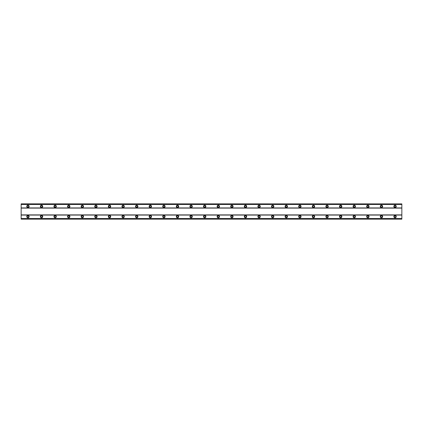 <?xml version="1.0" encoding="UTF-8"?>
<svg xmlns="http://www.w3.org/2000/svg" width="423" height="423" viewBox="0 0 423 423"><rect width="100%" height="100%" fill="white"/><g stroke="black" fill="none" stroke-linecap="round" stroke-linejoin="round"><path stroke-width="0.63" d="M27.95 215.407A1.19 1.19 0 0 0 26.76 216.597A1.19 1.19 0 0 0 27.95 217.787A1.19 1.19 0 0 0 29.139 216.597A1.19 1.19 0 0 0 27.95 215.407M395.05 215.407A1.19 1.19 0 0 0 393.861 216.597A1.19 1.19 0 0 0 395.05 217.787A1.19 1.19 0 0 0 396.24 216.597A1.19 1.19 0 0 0 395.05 215.407M381.456 215.407A1.19 1.19 0 0 0 380.266 216.597A1.19 1.19 0 0 0 381.456 217.787A1.19 1.19 0 0 0 382.646 216.597A1.19 1.19 0 0 0 381.456 215.407M367.857 215.407A1.19 1.19 0 0 0 366.667 216.597A1.19 1.19 0 0 0 367.857 217.787A1.19 1.19 0 0 0 369.046 216.597A1.19 1.19 0 0 0 367.857 215.407M354.263 215.407A1.19 1.19 0 0 0 353.073 216.597A1.19 1.19 0 0 0 354.263 217.787A1.19 1.19 0 0 0 355.452 216.597A1.19 1.19 0 0 0 354.263 215.407M340.668 215.407A1.19 1.19 0 0 0 339.479 216.597A1.19 1.19 0 0 0 340.668 217.787A1.19 1.19 0 0 0 341.858 216.597A1.19 1.19 0 0 0 340.668 215.407M327.069 215.407A1.19 1.19 0 0 0 325.879 216.597A1.19 1.19 0 0 0 327.069 217.787A1.19 1.19 0 0 0 328.259 216.597A1.19 1.19 0 0 0 327.069 215.407M313.475 215.407A1.19 1.19 0 0 0 312.285 216.597A1.19 1.19 0 0 0 313.475 217.787A1.19 1.19 0 0 0 314.664 216.597A1.19 1.19 0 0 0 313.475 215.407M299.875 215.407A1.19 1.19 0 0 0 298.686 216.597A1.19 1.19 0 0 0 299.875 217.787A1.19 1.19 0 0 0 301.065 216.597A1.19 1.19 0 0 0 299.875 215.407M286.281 215.407A1.19 1.19 0 0 0 285.091 216.597A1.19 1.19 0 0 0 286.281 217.787A1.19 1.19 0 0 0 287.471 216.597A1.19 1.19 0 0 0 286.281 215.407M272.682 215.407A1.19 1.19 0 0 0 271.492 216.597A1.19 1.19 0 0 0 272.682 217.787A1.19 1.19 0 0 0 273.871 216.597A1.19 1.19 0 0 0 272.682 215.407M259.088 215.407A1.19 1.19 0 0 0 257.898 216.597A1.19 1.19 0 0 0 259.088 217.787A1.19 1.19 0 0 0 260.277 216.597A1.19 1.19 0 0 0 259.088 215.407M245.493 215.407A1.19 1.19 0 0 0 244.304 216.597A1.19 1.19 0 0 0 245.493 217.787A1.19 1.19 0 0 0 246.683 216.597A1.19 1.19 0 0 0 245.493 215.407M231.894 215.407A1.19 1.19 0 0 0 230.704 216.597A1.19 1.19 0 0 0 231.894 217.787A1.19 1.19 0 0 0 233.084 216.597A1.19 1.19 0 0 0 231.894 215.407M218.3 215.407A1.19 1.19 0 0 0 217.11 216.597A1.19 1.19 0 0 0 218.3 217.787A1.19 1.19 0 0 0 219.489 216.597A1.19 1.19 0 0 0 218.3 215.407M204.7 215.407A1.19 1.19 0 0 0 203.511 216.597A1.19 1.19 0 0 0 204.7 217.787A1.19 1.19 0 0 0 205.89 216.597A1.19 1.19 0 0 0 204.7 215.407M191.106 215.407A1.19 1.19 0 0 0 189.916 216.597A1.19 1.19 0 0 0 191.106 217.787A1.19 1.19 0 0 0 192.296 216.597A1.19 1.19 0 0 0 191.106 215.407M177.507 215.407A1.19 1.19 0 0 0 176.317 216.597A1.19 1.19 0 0 0 177.507 217.787A1.19 1.19 0 0 0 178.696 216.597A1.19 1.19 0 0 0 177.507 215.407M163.913 215.407A1.19 1.19 0 0 0 162.723 216.597A1.19 1.19 0 0 0 163.913 217.787A1.19 1.19 0 0 0 165.102 216.597A1.19 1.19 0 0 0 163.913 215.407M150.318 215.407A1.19 1.19 0 0 0 149.129 216.597A1.19 1.19 0 0 0 150.318 217.787A1.19 1.19 0 0 0 151.508 216.597A1.19 1.19 0 0 0 150.318 215.407M136.719 215.407A1.19 1.19 0 0 0 135.529 216.597A1.19 1.19 0 0 0 136.719 217.787A1.19 1.19 0 0 0 137.909 216.597A1.19 1.19 0 0 0 136.719 215.407M123.125 215.407A1.19 1.19 0 0 0 121.935 216.597A1.19 1.19 0 0 0 123.125 217.787A1.19 1.19 0 0 0 124.314 216.597A1.19 1.19 0 0 0 123.125 215.407M109.525 215.407A1.19 1.19 0 0 0 108.336 216.597A1.19 1.19 0 0 0 109.525 217.787A1.19 1.19 0 0 0 110.715 216.597A1.19 1.19 0 0 0 109.525 215.407M95.931 215.407A1.19 1.19 0 0 0 94.741 216.597A1.19 1.19 0 0 0 95.931 217.787A1.19 1.19 0 0 0 97.121 216.597A1.19 1.19 0 0 0 95.931 215.407M82.332 215.407A1.19 1.19 0 0 0 81.142 216.597A1.19 1.19 0 0 0 82.332 217.787A1.19 1.19 0 0 0 83.521 216.597A1.19 1.19 0 0 0 82.332 215.407M68.738 215.407A1.19 1.19 0 0 0 67.548 216.597A1.19 1.19 0 0 0 68.738 217.787A1.19 1.19 0 0 0 69.927 216.597A1.19 1.19 0 0 0 68.738 215.407M55.143 215.407A1.19 1.19 0 0 0 53.954 216.597A1.19 1.19 0 0 0 55.143 217.787A1.19 1.19 0 0 0 56.333 216.597A1.19 1.19 0 0 0 55.143 215.407M41.544 215.407A1.19 1.19 0 0 0 40.354 216.597A1.19 1.19 0 0 0 41.544 217.787A1.19 1.19 0 0 0 42.734 216.597A1.19 1.19 0 0 0 41.544 215.407M27.95 205.213A1.19 1.19 0 0 0 26.76 206.403A1.19 1.19 0 0 0 27.95 207.593A1.19 1.19 0 0 0 29.139 206.403A1.19 1.19 0 0 0 27.95 205.213M395.05 205.213A1.19 1.19 0 0 0 393.861 206.403A1.19 1.19 0 0 0 395.05 207.593A1.19 1.19 0 0 0 396.24 206.403A1.19 1.19 0 0 0 395.05 205.213M381.456 205.213A1.19 1.19 0 0 0 380.266 206.403A1.19 1.19 0 0 0 381.456 207.593A1.19 1.19 0 0 0 382.646 206.403A1.19 1.19 0 0 0 381.456 205.213M367.857 205.213A1.19 1.19 0 0 0 366.667 206.403A1.19 1.19 0 0 0 367.857 207.593A1.19 1.19 0 0 0 369.046 206.403A1.19 1.19 0 0 0 367.857 205.213M354.263 205.213A1.19 1.19 0 0 0 353.073 206.403A1.19 1.19 0 0 0 354.263 207.593A1.19 1.19 0 0 0 355.452 206.403A1.19 1.19 0 0 0 354.263 205.213M340.668 205.213A1.19 1.19 0 0 0 339.479 206.403A1.19 1.19 0 0 0 340.668 207.593A1.19 1.19 0 0 0 341.858 206.403A1.19 1.19 0 0 0 340.668 205.213M327.069 205.213A1.19 1.19 0 0 0 325.879 206.403A1.19 1.19 0 0 0 327.069 207.593A1.19 1.19 0 0 0 328.259 206.403A1.19 1.19 0 0 0 327.069 205.213M313.475 205.213A1.19 1.19 0 0 0 312.285 206.403A1.19 1.19 0 0 0 313.475 207.593A1.19 1.19 0 0 0 314.664 206.403A1.19 1.19 0 0 0 313.475 205.213M299.875 205.213A1.19 1.19 0 0 0 298.686 206.403A1.19 1.19 0 0 0 299.875 207.593A1.19 1.19 0 0 0 301.065 206.403A1.19 1.19 0 0 0 299.875 205.213M286.281 205.213A1.19 1.19 0 0 0 285.091 206.403A1.19 1.19 0 0 0 286.281 207.593A1.19 1.19 0 0 0 287.471 206.403A1.19 1.19 0 0 0 286.281 205.213M272.682 205.213A1.19 1.19 0 0 0 271.492 206.403A1.19 1.19 0 0 0 272.682 207.593A1.19 1.19 0 0 0 273.871 206.403A1.19 1.19 0 0 0 272.682 205.213M259.088 205.213A1.19 1.19 0 0 0 257.898 206.403A1.19 1.19 0 0 0 259.088 207.593A1.19 1.19 0 0 0 260.277 206.403A1.19 1.19 0 0 0 259.088 205.213M245.493 205.213A1.19 1.19 0 0 0 244.304 206.403A1.19 1.19 0 0 0 245.493 207.593A1.19 1.19 0 0 0 246.683 206.403A1.19 1.19 0 0 0 245.493 205.213M231.894 205.213A1.19 1.19 0 0 0 230.704 206.403A1.19 1.19 0 0 0 231.894 207.593A1.19 1.19 0 0 0 233.084 206.403A1.19 1.19 0 0 0 231.894 205.213M218.3 205.213A1.19 1.19 0 0 0 217.11 206.403A1.19 1.19 0 0 0 218.3 207.593A1.19 1.19 0 0 0 219.489 206.403A1.19 1.19 0 0 0 218.3 205.213M204.7 205.213A1.19 1.19 0 0 0 203.511 206.403A1.19 1.19 0 0 0 204.7 207.593A1.19 1.19 0 0 0 205.89 206.403A1.19 1.19 0 0 0 204.7 205.213M191.106 205.213A1.19 1.19 0 0 0 189.916 206.403A1.19 1.19 0 0 0 191.106 207.593A1.19 1.19 0 0 0 192.296 206.403A1.19 1.19 0 0 0 191.106 205.213M177.507 205.213A1.19 1.19 0 0 0 176.317 206.403A1.19 1.19 0 0 0 177.507 207.593A1.19 1.19 0 0 0 178.696 206.403A1.19 1.19 0 0 0 177.507 205.213M163.913 205.213A1.19 1.19 0 0 0 162.723 206.403A1.19 1.19 0 0 0 163.913 207.593A1.19 1.19 0 0 0 165.102 206.403A1.19 1.19 0 0 0 163.913 205.213M150.318 205.213A1.19 1.19 0 0 0 149.129 206.403A1.19 1.19 0 0 0 150.318 207.593A1.19 1.19 0 0 0 151.508 206.403A1.19 1.19 0 0 0 150.318 205.213M136.719 205.213A1.19 1.19 0 0 0 135.529 206.403A1.19 1.19 0 0 0 136.719 207.593A1.19 1.19 0 0 0 137.909 206.403A1.19 1.19 0 0 0 136.719 205.213M123.125 205.213A1.19 1.19 0 0 0 121.935 206.403A1.19 1.19 0 0 0 123.125 207.593A1.19 1.19 0 0 0 124.314 206.403A1.19 1.19 0 0 0 123.125 205.213M109.525 205.213A1.19 1.19 0 0 0 108.336 206.403A1.19 1.19 0 0 0 109.525 207.593A1.19 1.19 0 0 0 110.715 206.403A1.19 1.19 0 0 0 109.525 205.213M95.931 205.213A1.19 1.19 0 0 0 94.741 206.403A1.19 1.19 0 0 0 95.931 207.593A1.19 1.19 0 0 0 97.121 206.403A1.19 1.19 0 0 0 95.931 205.213M82.332 205.213A1.19 1.19 0 0 0 81.142 206.403A1.19 1.19 0 0 0 82.332 207.593A1.19 1.19 0 0 0 83.521 206.403A1.19 1.19 0 0 0 82.332 205.213M68.738 205.213A1.19 1.19 0 0 0 67.548 206.403A1.19 1.19 0 0 0 68.738 207.593A1.19 1.19 0 0 0 69.927 206.403A1.19 1.19 0 0 0 68.738 205.213M55.143 205.213A1.19 1.19 0 0 0 53.954 206.403A1.19 1.19 0 0 0 55.143 207.593A1.19 1.19 0 0 0 56.333 206.403A1.19 1.19 0 0 0 55.143 205.213M41.544 205.213A1.19 1.19 0 0 0 40.354 206.403A1.19 1.19 0 0 0 41.544 207.593A1.19 1.19 0 0 0 42.734 206.403A1.19 1.19 0 0 0 41.544 205.213M27.95 207.164A0.767 0.767 0 0 1 27.183 206.403A0.767 0.767 0 0 1 27.95 205.636A0.767 0.767 0 0 1 28.711 206.403A0.767 0.767 0 0 1 27.95 207.164M395.05 207.164A0.767 0.767 0 0 1 394.289 206.403A0.767 0.767 0 0 1 395.05 205.636A0.767 0.767 0 0 1 395.817 206.403A0.767 0.767 0 0 1 395.05 207.164M381.456 207.164A0.767 0.767 0 0 1 380.689 206.403A0.767 0.767 0 0 1 381.456 205.636A0.767 0.767 0 0 1 382.223 206.403A0.767 0.767 0 0 1 381.456 207.164M367.857 207.164A0.767 0.767 0 0 1 367.095 206.403A0.767 0.767 0 0 1 367.857 205.636A0.767 0.767 0 0 1 368.623 206.403A0.767 0.767 0 0 1 367.857 207.164M354.263 207.164A0.767 0.767 0 0 1 353.496 206.403A0.767 0.767 0 0 1 354.263 205.636A0.767 0.767 0 0 1 355.029 206.403A0.767 0.767 0 0 1 354.263 207.164M340.668 207.164A0.767 0.767 0 0 1 339.902 206.403A0.767 0.767 0 0 1 340.668 205.636A0.767 0.767 0 0 1 341.43 206.403A0.767 0.767 0 0 1 340.668 207.164M327.069 207.164A0.767 0.767 0 0 1 326.302 206.403A0.767 0.767 0 0 1 327.069 205.636A0.767 0.767 0 0 1 327.836 206.403A0.767 0.767 0 0 1 327.069 207.164M313.475 207.164A0.767 0.767 0 0 1 312.708 206.403A0.767 0.767 0 0 1 313.475 205.636A0.767 0.767 0 0 1 314.236 206.403A0.767 0.767 0 0 1 313.475 207.164M299.875 207.164A0.767 0.767 0 0 1 299.114 206.403A0.767 0.767 0 0 1 299.875 205.636A0.767 0.767 0 0 1 300.642 206.403A0.767 0.767 0 0 1 299.875 207.164M286.281 207.164A0.767 0.767 0 0 1 285.514 206.403A0.767 0.767 0 0 1 286.281 205.636A0.767 0.767 0 0 1 287.048 206.403A0.767 0.767 0 0 1 286.281 207.164M272.682 207.164A0.767 0.767 0 0 1 271.92 206.403A0.767 0.767 0 0 1 272.682 205.636A0.767 0.767 0 0 1 273.448 206.403A0.767 0.767 0 0 1 272.682 207.164M259.088 207.164A0.767 0.767 0 0 1 258.321 206.403A0.767 0.767 0 0 1 259.088 205.636A0.767 0.767 0 0 1 259.854 206.403A0.767 0.767 0 0 1 259.088 207.164M245.493 207.164A0.767 0.767 0 0 1 244.727 206.403A0.767 0.767 0 0 1 245.493 205.636A0.767 0.767 0 0 1 246.255 206.403A0.767 0.767 0 0 1 245.493 207.164M231.894 207.164A0.767 0.767 0 0 1 231.132 206.403A0.767 0.767 0 0 1 231.894 205.636A0.767 0.767 0 0 1 232.661 206.403A0.767 0.767 0 0 1 231.894 207.164M218.3 207.164A0.767 0.767 0 0 1 217.533 206.403A0.767 0.767 0 0 1 218.3 205.636A0.767 0.767 0 0 1 219.061 206.403A0.767 0.767 0 0 1 218.3 207.164M204.7 207.164A0.767 0.767 0 0 1 203.939 206.403A0.767 0.767 0 0 1 204.7 205.636A0.767 0.767 0 0 1 205.467 206.403A0.767 0.767 0 0 1 204.7 207.164M191.106 207.164A0.767 0.767 0 0 1 190.339 206.403A0.767 0.767 0 0 1 191.106 205.636A0.767 0.767 0 0 1 191.873 206.403A0.767 0.767 0 0 1 191.106 207.164M177.507 207.164A0.767 0.767 0 0 1 176.745 206.403A0.767 0.767 0 0 1 177.507 205.636A0.767 0.767 0 0 1 178.273 206.403A0.767 0.767 0 0 1 177.507 207.164M163.913 207.164A0.767 0.767 0 0 1 163.146 206.403A0.767 0.767 0 0 1 163.913 205.636A0.767 0.767 0 0 1 164.679 206.403A0.767 0.767 0 0 1 163.913 207.164M150.318 207.164A0.767 0.767 0 0 1 149.552 206.403A0.767 0.767 0 0 1 150.318 205.636A0.767 0.767 0 0 1 151.08 206.403A0.767 0.767 0 0 1 150.318 207.164M136.719 207.164A0.767 0.767 0 0 1 135.957 206.403A0.767 0.767 0 0 1 136.719 205.636A0.767 0.767 0 0 1 137.486 206.403A0.767 0.767 0 0 1 136.719 207.164M123.125 207.164A0.767 0.767 0 0 1 122.358 206.403A0.767 0.767 0 0 1 123.125 205.636A0.767 0.767 0 0 1 123.886 206.403A0.767 0.767 0 0 1 123.125 207.164M109.525 207.164A0.767 0.767 0 0 1 108.764 206.403A0.767 0.767 0 0 1 109.525 205.636A0.767 0.767 0 0 1 110.292 206.403A0.767 0.767 0 0 1 109.525 207.164M95.931 207.164A0.767 0.767 0 0 1 95.164 206.403A0.767 0.767 0 0 1 95.931 205.636A0.767 0.767 0 0 1 96.698 206.403A0.767 0.767 0 0 1 95.931 207.164M82.332 207.164A0.767 0.767 0 0 1 81.57 206.403A0.767 0.767 0 0 1 82.332 205.636A0.767 0.767 0 0 1 83.098 206.403A0.767 0.767 0 0 1 82.332 207.164M68.738 207.164A0.767 0.767 0 0 1 67.971 206.403A0.767 0.767 0 0 1 68.738 205.636A0.767 0.767 0 0 1 69.504 206.403A0.767 0.767 0 0 1 68.738 207.164M55.143 207.164A0.767 0.767 0 0 1 54.377 206.403A0.767 0.767 0 0 1 55.143 205.636A0.767 0.767 0 0 1 55.905 206.403A0.767 0.767 0 0 1 55.143 207.164M41.544 207.164A0.767 0.767 0 0 1 40.782 206.403A0.767 0.767 0 0 1 41.544 205.636A0.767 0.767 0 0 1 42.311 206.403A0.767 0.767 0 0 1 41.544 207.164M27.95 217.364A0.767 0.767 0 0 1 27.183 216.597A0.767 0.767 0 0 1 27.95 215.836A0.767 0.767 0 0 1 28.711 216.597A0.767 0.767 0 0 1 27.95 217.364M395.05 217.364A0.767 0.767 0 0 1 394.289 216.597A0.767 0.767 0 0 1 395.05 215.836A0.767 0.767 0 0 1 395.817 216.597A0.767 0.767 0 0 1 395.05 217.364M381.456 217.364A0.767 0.767 0 0 1 380.689 216.597A0.767 0.767 0 0 1 381.456 215.836A0.767 0.767 0 0 1 382.223 216.597A0.767 0.767 0 0 1 381.456 217.364M367.857 217.364A0.767 0.767 0 0 1 367.095 216.597A0.767 0.767 0 0 1 367.857 215.836A0.767 0.767 0 0 1 368.623 216.597A0.767 0.767 0 0 1 367.857 217.364M354.263 217.364A0.767 0.767 0 0 1 353.496 216.597A0.767 0.767 0 0 1 354.263 215.836A0.767 0.767 0 0 1 355.029 216.597A0.767 0.767 0 0 1 354.263 217.364M340.668 217.364A0.767 0.767 0 0 1 339.902 216.597A0.767 0.767 0 0 1 340.668 215.836A0.767 0.767 0 0 1 341.43 216.597A0.767 0.767 0 0 1 340.668 217.364M327.069 217.364A0.767 0.767 0 0 1 326.302 216.597A0.767 0.767 0 0 1 327.069 215.836A0.767 0.767 0 0 1 327.836 216.597A0.767 0.767 0 0 1 327.069 217.364M313.475 217.364A0.767 0.767 0 0 1 312.708 216.597A0.767 0.767 0 0 1 313.475 215.836A0.767 0.767 0 0 1 314.236 216.597A0.767 0.767 0 0 1 313.475 217.364M299.875 217.364A0.767 0.767 0 0 1 299.114 216.597A0.767 0.767 0 0 1 299.875 215.836A0.767 0.767 0 0 1 300.642 216.597A0.767 0.767 0 0 1 299.875 217.364M286.281 217.364A0.767 0.767 0 0 1 285.514 216.597A0.767 0.767 0 0 1 286.281 215.836A0.767 0.767 0 0 1 287.048 216.597A0.767 0.767 0 0 1 286.281 217.364M272.682 217.364A0.767 0.767 0 0 1 271.92 216.597A0.767 0.767 0 0 1 272.682 215.836A0.767 0.767 0 0 1 273.448 216.597A0.767 0.767 0 0 1 272.682 217.364M259.088 217.364A0.767 0.767 0 0 1 258.321 216.597A0.767 0.767 0 0 1 259.088 215.836A0.767 0.767 0 0 1 259.854 216.597A0.767 0.767 0 0 1 259.088 217.364M245.493 217.364A0.767 0.767 0 0 1 244.727 216.597A0.767 0.767 0 0 1 245.493 215.836A0.767 0.767 0 0 1 246.255 216.597A0.767 0.767 0 0 1 245.493 217.364M231.894 217.364A0.767 0.767 0 0 1 231.132 216.597A0.767 0.767 0 0 1 231.894 215.836A0.767 0.767 0 0 1 232.661 216.597A0.767 0.767 0 0 1 231.894 217.364M218.3 217.364A0.767 0.767 0 0 1 217.533 216.597A0.767 0.767 0 0 1 218.3 215.836A0.767 0.767 0 0 1 219.061 216.597A0.767 0.767 0 0 1 218.3 217.364M204.7 217.364A0.767 0.767 0 0 1 203.939 216.597A0.767 0.767 0 0 1 204.7 215.836A0.767 0.767 0 0 1 205.467 216.597A0.767 0.767 0 0 1 204.7 217.364M191.106 217.364A0.767 0.767 0 0 1 190.339 216.597A0.767 0.767 0 0 1 191.106 215.836A0.767 0.767 0 0 1 191.873 216.597A0.767 0.767 0 0 1 191.106 217.364M177.507 217.364A0.767 0.767 0 0 1 176.745 216.597A0.767 0.767 0 0 1 177.507 215.836A0.767 0.767 0 0 1 178.273 216.597A0.767 0.767 0 0 1 177.507 217.364M163.913 217.364A0.767 0.767 0 0 1 163.146 216.597A0.767 0.767 0 0 1 163.913 215.836A0.767 0.767 0 0 1 164.679 216.597A0.767 0.767 0 0 1 163.913 217.364M150.318 217.364A0.767 0.767 0 0 1 149.552 216.597A0.767 0.767 0 0 1 150.318 215.836A0.767 0.767 0 0 1 151.08 216.597A0.767 0.767 0 0 1 150.318 217.364M136.719 217.364A0.767 0.767 0 0 1 135.957 216.597A0.767 0.767 0 0 1 136.719 215.836A0.767 0.767 0 0 1 137.486 216.597A0.767 0.767 0 0 1 136.719 217.364M123.125 217.364A0.767 0.767 0 0 1 122.358 216.597A0.767 0.767 0 0 1 123.125 215.836A0.767 0.767 0 0 1 123.886 216.597A0.767 0.767 0 0 1 123.125 217.364M109.525 217.364A0.767 0.767 0 0 1 108.764 216.597A0.767 0.767 0 0 1 109.525 215.836A0.767 0.767 0 0 1 110.292 216.597A0.767 0.767 0 0 1 109.525 217.364M95.931 217.364A0.767 0.767 0 0 1 95.164 216.597A0.767 0.767 0 0 1 95.931 215.836A0.767 0.767 0 0 1 96.698 216.597A0.767 0.767 0 0 1 95.931 217.364M82.332 217.364A0.767 0.767 0 0 1 81.57 216.597A0.767 0.767 0 0 1 82.332 215.836A0.767 0.767 0 0 1 83.098 216.597A0.767 0.767 0 0 1 82.332 217.364M68.738 217.364A0.767 0.767 0 0 1 67.971 216.597A0.767 0.767 0 0 1 68.738 215.836A0.767 0.767 0 0 1 69.504 216.597A0.767 0.767 0 0 1 68.738 217.364M55.143 217.364A0.767 0.767 0 0 1 54.377 216.597A0.767 0.767 0 0 1 55.143 215.836A0.767 0.767 0 0 1 55.905 216.597A0.767 0.767 0 0 1 55.143 217.364M41.544 217.364A0.767 0.767 0 0 1 40.782 216.597A0.767 0.767 0 0 1 41.544 215.836A0.767 0.767 0 0 1 42.311 216.597A0.767 0.767 0 0 1 41.544 217.364M401.85 214.9L21.15 214.9L21.15 208.1L401.85 208.1L401.85 215.069L21.15 215.069L21.15 219.146L401.85 219.146L21.15 219.103M21.15 203.897L401.85 203.897L21.15 203.854L21.15 208.1M401.85 215.069L401.85 219.103M401.85 203.897L401.85 208.1M21.15 207.931L401.85 207.931M21.15 218.575L401.85 218.575M401.85 218.527L21.15 218.527M21.15 204.473L401.85 204.473M401.85 204.425L21.15 204.425"/></g></svg>
